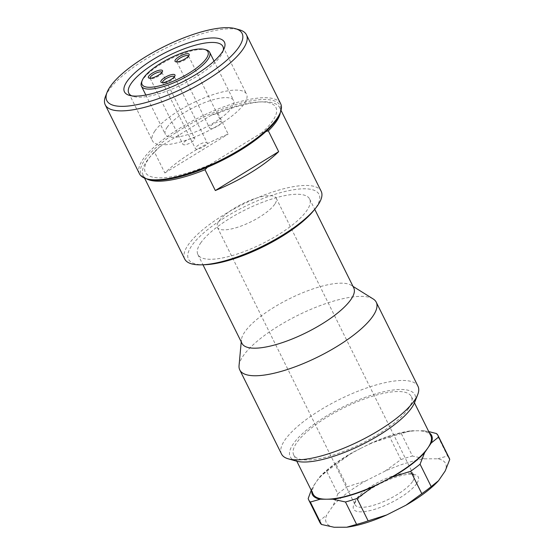 <?xml version="1.0" encoding="UTF-8"?>
<svg xmlns="http://www.w3.org/2000/svg" width="555" height="555" viewBox="0 0 555 555"><rect width="100%" height="100%" fill="white"/><g stroke="black" fill="none" stroke-linecap="round" stroke-linejoin="round"><path stroke-width="0.42" stroke-dasharray="2.77 2.08" d="M412.497 481.629A32.835 9.955 153.6 0 1 381.597 502.448A32.835 9.955 153.6 0 1 355.117 504.814A32.835 9.955 153.6 0 1 355.242 501.221A32.835 9.955 153.6 0 1 356.56 498.806A32.835 9.955 153.6 0 1 382.659 480.068A32.835 9.955 153.6 0 1 411.005 473.54A32.835 9.955 153.6 0 1 413.94 475.614A32.835 9.955 153.6 0 1 412.497 481.629M274.767 204.171A32.835 9.955 153.6 0 1 243.86 224.99A32.835 9.955 153.6 0 1 217.387 227.356A32.835 9.955 153.6 0 1 218.83 221.341A32.835 9.955 153.6 0 1 249.736 200.522A32.835 9.955 153.6 0 1 276.21 198.156A32.835 9.955 153.6 0 1 274.767 204.171M416.687 483.571A36.117 10.954 153.6 0 1 377.483 508.422A36.117 10.954 153.6 0 1 353.701 505.119A36.117 10.954 153.6 0 1 355.158 502.462A36.117 10.954 153.6 0 1 383.859 481.858A36.117 10.954 153.6 0 1 415.043 474.671A36.117 10.954 153.6 0 1 416.687 483.571M408.473 408.584A65.67 19.918 153.6 0 1 346.66 450.223A65.67 19.918 153.6 0 1 293.706 454.954A65.67 19.918 153.6 0 1 296.592 442.932A65.67 19.918 153.6 0 1 358.405 401.286A65.67 19.918 153.6 0 1 411.359 396.554A65.67 19.918 153.6 0 1 408.473 408.584M313.186 494.193A65.67 19.918 153.6 0 1 316.072 482.163L312.749 487.026L311.237 490.259M281.517 454.025A76.181 23.102 153.6 0 1 284.861 440.073A76.181 23.102 153.6 0 1 356.56 391.768A76.181 23.102 153.6 0 1 417.984 386.28M296.412 461.115A69.611 21.111 153.6 0 1 293.241 443.958A69.611 21.111 153.6 0 1 368.791 396.069A69.611 21.111 153.6 0 1 414.634 402.43M239.052 365.565A76.181 23.102 153.6 0 1 243.125 355.991A76.181 23.102 153.6 0 1 308.462 310.37A76.181 23.102 153.6 0 1 373.196 298.972M242.008 343.42A62.389 18.919 153.6 0 1 241.418 339.833A62.389 18.919 153.6 0 1 244.748 332.001A62.389 18.919 153.6 0 1 298.257 294.636A62.389 18.919 153.6 0 1 351.28 285.298A62.389 18.919 153.6 0 1 353.778 287.941M200.612 243.083A62.389 18.919 153.6 0 1 259.331 203.525A62.389 18.919 153.6 0 1 309.635 199.03A62.389 18.919 153.6 0 1 306.894 210.456A62.389 18.919 153.6 0 1 248.175 250.014A62.389 18.919 153.6 0 1 197.871 254.509A62.389 18.919 153.6 0 1 200.612 243.083M204.698 264.728A72.899 22.11 153.6 0 1 191.662 245.83A72.899 22.11 153.6 0 1 276.217 193.917A72.899 22.11 153.6 0 1 315.844 207.702A72.899 22.11 153.6 0 1 313.651 210.643M184.718 259.019A76.181 23.102 153.6 0 1 188.062 245.074A76.181 23.102 153.6 0 1 259.761 196.768A76.181 23.102 153.6 0 1 321.185 191.281M146.596 178.814A76.181 23.102 153.6 0 1 143.197 175.373A76.181 23.102 153.6 0 1 146.541 161.429A76.181 23.102 153.6 0 1 148.837 158.355A76.181 23.102 153.6 0 1 154.519 152.16L164.849 172.966A76.181 23.102 153.6 0 1 228.181 134.081L217.851 113.275L211.33 115.169A72.899 22.11 153.6 0 1 259.685 101.926A72.899 22.11 153.6 0 1 272.713 120.823A72.899 22.11 153.6 0 1 261.821 132.735L265.894 131.521M207.334 167.256L209.915 164.606A72.899 22.11 153.6 0 1 148.532 158.945A72.899 22.11 153.6 0 1 150.731 156.01A72.899 22.11 153.6 0 1 159.431 147.033L154.519 152.16M217.851 113.275A76.181 23.102 153.6 0 1 262.695 101.836A76.181 23.102 153.6 0 1 279.664 107.628A76.181 23.102 153.6 0 1 280.344 112.422M139.478 173.805A78.81 23.9 153.6 0 1 142.947 159.375A78.81 23.9 153.6 0 1 217.116 109.404A78.81 23.9 153.6 0 1 280.657 103.723M148.15 179.251A77.492 23.504 153.6 0 1 144.619 160.152A77.492 23.504 153.6 0 1 228.729 106.837A77.492 23.504 153.6 0 1 279.755 113.921M105.547 96.223A78.81 23.9 153.6 0 1 108.718 90.43A78.81 23.9 153.6 0 1 171.342 45.468A78.81 23.9 153.6 0 1 239.378 29.79M223.27 50.366A52.538 15.935 153.6 0 1 222.708 52.219A52.538 15.935 153.6 0 1 220.592 56.083A52.538 15.935 153.6 0 1 178.842 86.053A52.538 15.935 153.6 0 1 133.484 96.508A52.538 15.935 153.6 0 1 131.681 95.835M154.748 131.202A52.538 15.935 153.6 0 1 204.191 97.888A52.538 15.935 153.6 0 1 246.552 94.107A52.538 15.935 153.6 0 1 244.249 103.723A52.538 15.935 153.6 0 1 194.798 137.036A52.538 15.935 153.6 0 1 152.438 140.824A52.538 15.935 153.6 0 1 154.748 131.202M167.055 127.428A38.087 11.551 153.6 0 1 202.901 103.272A38.087 11.551 153.6 0 1 233.613 100.531A38.087 11.551 153.6 0 1 231.941 107.504A38.087 11.551 153.6 0 1 196.088 131.66A38.087 11.551 153.6 0 1 165.376 134.4A38.087 11.551 153.6 0 1 167.055 127.428M141.587 82.022A38.087 11.551 153.6 0 1 143.121 79.219A38.087 11.551 153.6 0 1 173.389 57.491A38.087 11.551 153.6 0 1 206.273 49.908M188.561 56.048A6.57 1.991 153.6 0 1 188.506 56.7A6.57 1.991 153.6 0 1 188.242 57.186A6.57 1.991 153.6 0 1 180.625 61.862A6.57 1.991 153.6 0 1 177.357 62.236A6.57 1.991 153.6 0 1 176.802 61.883M213.46 128.004A6.57 1.991 -26.4 0 0 221.369 122.121A6.57 1.991 -26.4 0 0 217.504 122.086A6.57 1.991 -26.4 0 0 209.603 127.962A6.57 1.991 -26.4 0 0 213.46 128.004M199.294 148.719A6.57 1.991 -26.4 0 0 207.195 142.843A6.57 1.991 -26.4 0 0 203.338 142.802A6.57 1.991 -26.4 0 0 195.436 148.678A6.57 1.991 -26.4 0 0 199.294 148.719M174.395 76.763A6.57 1.991 153.6 0 1 174.339 77.416A6.57 1.991 153.6 0 1 174.076 77.901A6.57 1.991 153.6 0 1 166.458 82.577A6.57 1.991 153.6 0 1 163.191 82.952A6.57 1.991 153.6 0 1 162.636 82.598M186.799 144.369A6.57 1.991 -26.4 0 0 194.701 138.493A6.57 1.991 -26.4 0 0 190.844 138.452A6.57 1.991 -26.4 0 0 182.942 144.335A6.57 1.991 -26.4 0 0 186.799 144.369M161.9 72.414A6.57 1.991 153.6 0 1 161.845 73.073A6.57 1.991 153.6 0 1 153.964 78.227A6.57 1.991 153.6 0 1 150.696 78.609A6.57 1.991 153.6 0 1 150.141 78.255M311.73 491.265A66.551 20.181 153.6 0 1 312.749 487.026M334.131 527.25A66.551 20.181 153.6 0 1 326.659 515.054L333.312 505.334L337.87 493.825L326.735 471.403L319.396 477.307L316.072 482.163A65.67 19.918 153.6 0 1 361.569 447.947L351.953 452.818L336.122 464.348L347.257 486.77L365.863 480.845L385.101 471.098A66.551 20.181 153.6 0 1 425.123 458.812L437.715 458.791A66.551 20.181 153.6 0 1 445.186 470.987M319.396 477.307A66.551 20.181 153.6 0 1 351.953 452.818M385.101 471.098L400.925 459.575L389.797 437.153L371.184 443.077A66.551 20.181 153.6 0 1 411.213 430.784L401.334 433.608L412.462 456.03L425.123 458.812M389.797 437.153A72.24 21.909 153.6 0 1 401.334 433.608M333.312 505.334A66.551 20.181 153.6 0 1 365.863 480.845M209.915 164.606L261.821 132.735M211.33 115.169L159.431 147.033M428.744 431.589L423.798 430.763A66.551 20.181 153.6 0 1 429.376 432.865M371.184 443.077L361.569 447.947A65.67 19.918 153.6 0 1 417.506 430.777L411.213 430.784M423.798 430.763L417.506 430.777A65.67 19.918 153.6 0 1 430.833 435.793M326.735 471.403A72.24 21.909 153.6 0 1 336.122 464.348M164.849 172.966L228.181 134.081M308.192 498.529L319.319 520.951L326.659 515.054M437.715 458.791L447.587 455.967L436.459 433.545M447.587 455.967A72.24 21.909 153.6 0 1 449.238 458.097M400.925 459.575A72.24 21.909 153.6 0 1 412.462 456.03M319.826 522.338A72.24 21.909 153.6 0 1 319.319 520.951M337.87 493.825A72.24 21.909 153.6 0 1 347.257 486.77M217.387 227.356L355.117 504.814M355.242 501.221L353.701 505.119M293.706 454.954L296.821 461.226M351.28 285.298L352.994 286.373M309.635 199.03L314.734 209.297M150.731 156.01L148.837 158.355M279.664 107.628L281.024 110.376M133.484 96.508L129.447 95.37M222.902 46.46L246.552 94.107M214.07 61.168L233.613 100.531M188.533 55.979L221.369 122.121M177.357 62.236L175.741 61.785M174.367 76.701L207.195 142.843M174.339 77.416L174.957 75.855M161.873 72.351L194.701 138.493M150.696 78.609L149.08 78.151M161.845 73.073L162.462 71.505M222.708 52.219L224.248 48.313M411.005 473.54L415.043 474.671M176.768 61.82L209.603 127.962M145.84 95.037L165.376 134.4M411.359 396.554L414.467 402.826M128.788 93.178L152.438 140.824M150.107 78.193L182.942 144.335M162.601 82.535L195.436 148.678M276.21 198.156L413.94 475.614M259.685 101.926L262.695 101.836M143.197 175.373L144.557 178.12M197.871 254.509L202.97 264.777M241.418 339.833L241.231 341.852M163.191 82.952L161.574 82.501M188.506 56.7L189.123 55.139"/><path stroke-width="0.83" d="M414.467 402.826L430.833 435.793A65.67 19.918 153.6 0 1 427.947 447.816A65.67 19.918 153.6 0 1 382.45 482.038A65.67 19.918 153.6 0 1 326.513 499.209A65.67 19.918 153.6 0 1 313.186 494.193L296.821 461.226M352.994 286.373L373.196 298.972A76.181 23.102 153.6 0 1 376.248 302.197L417.984 386.28A76.181 23.102 153.6 0 1 417.707 394.626A76.181 23.102 153.6 0 1 414.64 400.231A76.181 23.102 153.6 0 1 354.104 443.688A76.181 23.102 153.6 0 1 288.329 458.846A76.181 23.102 153.6 0 1 281.517 454.025L239.781 369.942A76.181 23.102 153.6 0 1 239.052 365.565L241.231 341.852M417.707 394.626L414.634 402.43A69.611 21.111 153.6 0 1 411.824 407.55A69.611 21.111 153.6 0 1 356.511 447.268A69.611 21.111 153.6 0 1 296.412 461.115L288.329 458.846M376.248 302.197A76.181 23.102 153.6 0 1 372.898 316.149A76.181 23.102 153.6 0 1 301.199 364.455A76.181 23.102 153.6 0 1 239.781 369.942M314.734 209.297L353.778 287.941A62.389 18.919 153.6 0 1 351.031 299.367A62.389 18.919 153.6 0 1 292.312 338.932A62.389 18.919 153.6 0 1 242.008 343.42L202.97 264.777M281.024 110.376L321.185 191.281A76.181 23.102 153.6 0 1 317.842 205.225A76.181 23.102 153.6 0 1 315.545 208.298A76.181 23.102 153.6 0 1 201.68 264.818A76.181 23.102 153.6 0 1 184.718 259.019L144.557 178.12M265.894 131.521L268.336 130.848L278.666 151.647A76.181 23.102 153.6 0 1 215.333 190.531L205.003 169.733L207.334 167.256M280.344 112.422A76.181 23.102 153.6 0 1 276.314 121.58A76.181 23.102 153.6 0 1 268.336 130.848M235.341 28.652L239.378 29.79A78.81 23.9 153.6 0 1 246.434 34.778L280.657 103.723A78.81 23.9 153.6 0 1 280.372 112.36A78.81 23.9 153.6 0 1 277.195 118.159A78.81 23.9 153.6 0 1 214.57 163.114A78.81 23.9 153.6 0 1 146.534 178.793A78.81 23.9 153.6 0 1 139.478 173.805L105.256 104.86A78.81 23.9 153.6 0 1 105.547 96.223L107.08 92.324A75.522 22.908 153.6 0 1 110.126 86.767A75.522 22.908 153.6 0 1 170.142 43.678A75.522 22.908 153.6 0 1 235.341 28.652A75.522 22.908 153.6 0 1 238.782 47.265A75.522 22.908 153.6 0 1 156.815 99.22A75.522 22.908 153.6 0 1 107.08 92.324M280.372 112.36L279.755 113.921A77.492 23.504 153.6 0 1 276.633 119.623A77.492 23.504 153.6 0 1 215.049 163.829A77.492 23.504 153.6 0 1 148.15 179.251L146.534 178.793M246.434 34.778A78.81 23.9 153.6 0 1 242.972 49.208A78.81 23.9 153.6 0 1 168.796 99.185A78.81 23.9 153.6 0 1 105.256 104.86M222 52.42A55.819 16.927 153.6 0 1 177.642 84.263A55.819 16.927 153.6 0 1 129.447 95.37A55.819 16.927 153.6 0 1 126.908 81.613A55.819 16.927 153.6 0 1 187.493 43.214A55.819 16.927 153.6 0 1 224.248 48.313A55.819 16.927 153.6 0 1 222 52.42M131.681 95.835A52.538 15.935 153.6 0 1 128.788 93.178A52.538 15.935 153.6 0 1 131.098 83.555A52.538 15.935 153.6 0 1 180.542 50.241A52.538 15.935 153.6 0 1 222.902 46.46A52.538 15.935 153.6 0 1 223.27 50.366M204.656 49.457L206.273 49.908A38.087 11.551 153.6 0 1 209.686 52.323A38.087 11.551 153.6 0 1 208.007 59.295A38.087 11.551 153.6 0 1 172.161 83.451A38.087 11.551 153.6 0 1 141.449 86.198A38.087 11.551 153.6 0 1 141.587 82.022L142.205 80.461A36.776 11.155 153.6 0 1 143.683 77.755A36.776 11.155 153.6 0 1 172.91 56.776A36.776 11.155 153.6 0 1 204.656 49.457A36.776 11.155 153.6 0 1 206.335 58.518A36.776 11.155 153.6 0 1 166.417 83.819A36.776 11.155 153.6 0 1 142.205 80.461M176.802 61.883A6.57 1.991 153.6 0 1 176.768 61.82A6.57 1.991 153.6 0 1 177.059 60.62A6.57 1.991 153.6 0 1 184.676 55.937A6.57 1.991 153.6 0 1 188.533 55.979A6.57 1.991 153.6 0 1 188.561 56.048M175.38 59.843A7.881 2.393 -26.4 0 0 175.741 61.785A7.881 2.393 -26.4 0 0 182.546 60.211A7.881 2.393 -26.4 0 0 188.804 55.715A7.881 2.393 -26.4 0 0 189.123 55.139A7.881 2.393 -26.4 0 0 184.524 54.23A7.881 2.393 -26.4 0 0 175.38 59.843M162.636 82.598A6.57 1.991 153.6 0 1 162.601 82.535A6.57 1.991 153.6 0 1 162.886 81.335A6.57 1.991 153.6 0 1 170.51 76.659A6.57 1.991 153.6 0 1 174.367 76.701A6.57 1.991 153.6 0 1 174.395 76.763M170.357 74.946A7.881 2.393 -26.4 0 0 161.214 80.558A7.881 2.393 -26.4 0 0 161.574 82.501A7.881 2.393 -26.4 0 0 168.373 80.933A7.881 2.393 -26.4 0 0 174.638 76.437A7.881 2.393 -26.4 0 0 174.957 75.855A7.881 2.393 -26.4 0 0 170.357 74.946M150.141 78.255A6.57 1.991 153.6 0 1 150.107 78.193A6.57 1.991 153.6 0 1 158.015 72.31A6.57 1.991 153.6 0 1 161.873 72.351A6.57 1.991 153.6 0 1 161.9 72.414M157.863 70.596A7.881 2.393 -26.4 0 0 150.079 74.765A7.881 2.393 -26.4 0 0 149.08 78.151A7.881 2.393 -26.4 0 0 153 77.7A7.881 2.393 -26.4 0 0 162.462 71.505A7.881 2.393 -26.4 0 0 157.863 70.596M386.745 514.936L368.138 520.861L357.004 498.439L372.835 486.908L392.073 477.161L410.679 471.244L421.807 493.666L405.983 505.189L386.745 514.936A66.551 20.181 153.6 0 1 346.722 527.222L334.131 527.25L321.47 524.468L310.342 502.046A72.24 21.909 153.6 0 1 308.698 499.916A72.24 21.909 153.6 0 1 308.192 498.529L311.237 490.259M310.342 502.046L320.221 499.223L326.513 499.209L332.806 499.202L345.467 501.977L356.594 524.399L346.722 527.222M372.835 486.908A66.551 20.181 153.6 0 1 332.806 499.202M320.221 499.223A66.551 20.181 153.6 0 1 311.73 491.265M429.376 432.865A66.551 20.181 153.6 0 1 431.27 442.959L438.616 437.056L449.744 459.478L445.186 470.987L438.533 480.706A66.551 20.181 153.6 0 1 405.983 505.189M438.616 437.056A72.24 21.909 153.6 0 0 438.11 435.675A72.24 21.909 153.6 0 0 436.459 433.545L428.744 431.589M438.533 480.706L431.193 486.603L420.066 464.188L424.624 452.679L431.27 442.959M315.545 208.298L313.651 210.643A72.899 22.11 153.6 0 1 204.698 264.728L201.68 264.818M424.624 452.679A66.551 20.181 153.6 0 1 392.073 477.161M278.666 151.647L215.333 190.531M420.066 464.188A72.24 21.909 153.6 0 1 410.679 471.244M368.138 520.861A72.24 21.909 153.6 0 1 356.594 524.399M431.193 486.603A72.24 21.909 153.6 0 1 421.807 493.666M438.11 435.675L449.238 458.097A72.24 21.909 153.6 0 1 449.744 459.478M321.47 524.468A72.24 21.909 153.6 0 1 319.826 522.338L308.698 499.916M357.004 498.439A72.24 21.909 153.6 0 1 345.467 501.977M205.003 169.733A76.181 23.102 153.6 0 1 146.596 178.814M209.686 52.323L214.07 61.168M141.449 86.198L145.84 95.037"/></g></svg>
